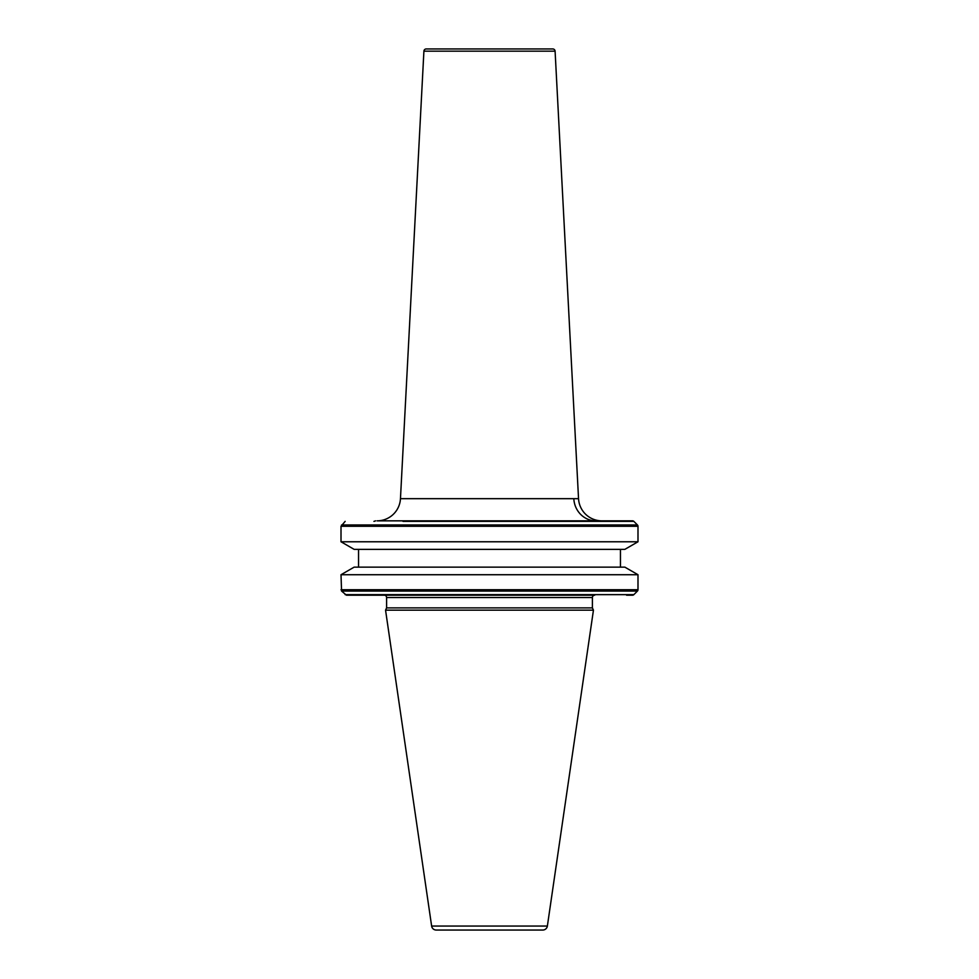 <?xml version="1.0" encoding="UTF-8"?>
<svg xmlns="http://www.w3.org/2000/svg" width="979" height="979" viewBox="0 0 979 979"><rect width="100%" height="100%" fill="white"/><g stroke="black" fill="none" stroke-linecap="round" stroke-linejoin="round"><path stroke-width="1.47" d="M377.111 520.84A23.386 23.386 0 0 0 400.46 498.678L573.816 498.678A23.386 22.138 -90 0 0 595.93 520.84L377.111 520.84M431.898 520.84L436.463 520.84M555.093 51.165L423.907 51.165A2.337 2.337 0 0 1 426.244 48.95L552.756 48.95A2.337 2.337 0 0 1 555.093 51.165L578.54 498.678L573.816 498.678M594.73 595.195L346.468 595.195L594.73 595.195A2.337 2.337 0 0 0 592.393 597.533L592.393 607.898L593.445 610.162L385.555 610.162L386.607 607.898L592.393 607.898M384.27 595.195A2.337 2.337 0 0 1 386.607 597.533L386.607 607.898M431.629 926.048L547.371 926.048A4.675 4.675 0 0 1 542.745 930.05L436.255 930.05A4.675 4.675 0 0 1 431.629 926.048L385.555 610.162M402.981 520.84L632.532 520.84A1.872 1.872 0 0 1 633.854 521.379L637.439 524.964A1.872 1.872 0 0 1 637.99 526.286L637.99 541.779L341.01 541.779L354.153 549.366L624.847 549.366L637.99 541.779M637.99 574.722L624.847 567.135L354.153 567.135L341.01 574.722L637.99 574.722L637.99 589.737A1.872 1.872 0 0 1 637.439 591.071L341.561 591.071L346.468 595.195M637.439 591.071L633.854 594.645A1.872 1.872 0 0 1 632.532 595.195L626.56 595.195L632.532 595.195M601.889 520.84L595.93 520.84L601.889 520.84A23.386 23.386 0 0 1 578.54 498.678M423.907 51.165L400.46 498.678M358.547 549.366L358.547 567.135M620.453 549.366L620.453 567.135M345.146 521.379L341.01 526.286L341.01 541.779M341.01 574.722L341.561 591.071M547.371 926.048L593.445 610.162M592.393 597.533L386.607 597.533M633.854 594.645L345.146 594.645M637.439 524.964L341.561 524.964M633.854 521.379L402.981 521.379M637.99 589.737L341.01 589.737M637.99 526.286L341.01 526.286M373.941 521.379L375.593 520.84M350.898 594.645L352.44 595.195L350.898 594.645M375.593 595.195L373.941 594.645"/></g></svg>
